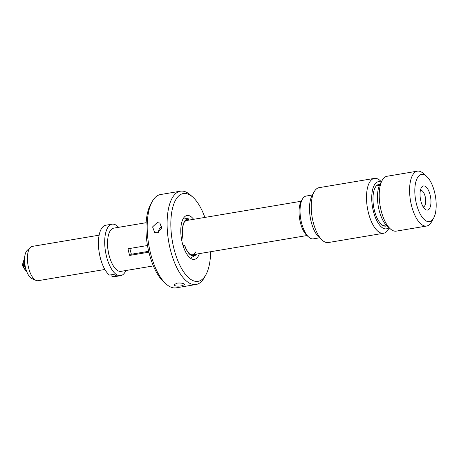 <?xml version="1.0" encoding="UTF-8"?>
<svg xmlns="http://www.w3.org/2000/svg" width="459" height="459" viewBox="0 0 459 459"><rect width="100%" height="100%" fill="white"/><g stroke="black" fill="none" stroke-linecap="round" stroke-linejoin="round"><path stroke-width="0.69" d="M107.561 243.184A19.697 8.291 80.5 0 0 107.567 244.974A19.697 8.291 80.5 0 0 110.24 259.151M118.617 227.325A26.1 10.987 80.5 0 0 112.036 224.181L105.765 225.231A26.1 10.987 80.5 0 0 98.438 244.423A26.1 10.987 80.5 0 0 109.449 275.084L113.832 274.35A26.1 10.987 -99.5 0 0 116.316 275.75L111.933 276.484A26.1 10.987 80.5 0 0 114.406 276.708L120.677 275.652A26.1 10.987 80.5 0 0 125.875 270.535M112.036 224.181A26.1 10.987 80.5 0 0 104.709 243.368A26.1 10.987 80.5 0 0 120.677 275.652M146.123 222.707L113.729 228.146A21.906 9.22 80.5 0 0 107.572 244.251A21.906 9.22 80.5 0 0 120.981 271.355L153.375 265.916M189.395 253.735A17.39 7.321 80.5 0 0 192.608 254.745A17.39 7.321 80.5 0 0 195.809 251.893M129.891 248.468A17.39 7.321 80.5 0 0 131.423 254.217L148.682 251.32M183.032 245.554L184.759 245.49A18.503 7.792 80.5 0 0 189.877 254.194A18.503 7.792 80.5 0 0 196.228 254.143M182.343 232.719A18.779 7.906 80.5 0 0 182.963 238.927L183.066 238.852A18.503 7.792 80.5 0 1 184.449 221.869A18.503 7.792 80.5 0 1 188.747 219.178L188.741 218.909A18.779 7.906 80.5 0 0 182.343 232.719M181.534 239.265L182.963 238.927M111.893 274.677L111.933 276.484M183.147 245.915L184.656 245.559A18.779 7.906 80.5 0 0 195.006 255.525A18.779 7.906 80.5 0 0 196.55 254.085M188.161 219.941L188.959 220.096M188.741 218.909L184.352 218.059M184.145 222.454A17.39 7.321 80.5 0 1 186.853 220.452A17.39 7.321 80.5 0 1 187.783 220.435L188.747 219.178M148.894 252.192L129.702 255.416A21.906 9.22 -99.5 0 1 128.009 248.784L147.494 245.513M129.702 255.416L131.423 254.217M379.932 184.363A21.143 8.899 80.5 0 0 378.916 184.398A21.143 8.899 80.5 0 0 373.844 191.105A21.143 8.899 80.5 0 0 375.554 214.324A21.143 8.899 80.5 0 0 385.916 226.103A21.143 8.899 80.5 0 0 386.891 225.799M381.222 182.051A23.925 10.075 80.5 0 0 372.714 189.246A23.925 10.075 80.5 0 0 375.703 218.272A23.925 10.075 80.5 0 0 388.865 227.561M381.418 181.707L380.213 180.628A27.821 11.71 80.5 0 0 374.326 178.396A27.821 11.71 80.5 0 0 367.648 187.22A27.821 11.71 80.5 0 0 369.902 217.778A27.821 11.71 80.5 0 0 383.54 233.275A27.821 11.71 80.5 0 0 388.371 229.242L389.163 227.83M374.326 178.396L319.074 187.674A27.821 11.71 80.5 0 0 314.237 191.707A27.821 11.71 80.5 0 0 312.395 196.498A27.821 11.71 80.5 0 0 322.396 240.315A27.821 11.71 80.5 0 0 328.283 242.547L383.54 233.275M314.237 191.707L312.074 195.568A23.925 10.075 80.5 0 0 310.491 199.688A23.925 10.075 80.5 0 0 319.091 237.372L322.396 240.315M312.39 195L306.147 196.05A21.699 9.134 80.5 0 0 302.378 199.195A21.699 9.134 80.5 0 0 300.938 202.935A21.699 9.134 80.5 0 0 308.741 237.108A21.699 9.134 80.5 0 0 313.331 238.852L319.579 237.802M302.378 199.195L301.138 201.403A19.479 8.199 80.5 0 0 299.853 204.754A19.479 8.199 80.5 0 0 306.853 235.427L308.741 237.108M24.562 259.375L24.212 259.754A5.841 2.461 80.5 0 0 23.334 264.602A5.841 2.461 80.5 0 0 25.234 270.001A5.841 2.461 80.5 0 0 26.054 270.712L26.507 270.953M24.562 260.178A6.954 2.926 80.5 0 0 26.243 270.196M27.236 250.35A14.82 6.237 80.5 0 0 27.167 250.413A14.82 6.237 80.5 0 0 25.027 265.25A14.82 6.237 80.5 0 0 31.895 278.573L36.003 280.397A17.39 7.321 80.5 0 0 38.045 280.696L104.887 269.473M99.127 235.174L32.285 246.397A17.39 7.321 80.5 0 0 30.535 247.275A17.39 7.321 80.5 0 0 30.455 247.349A17.39 7.321 80.5 0 0 27.947 264.763A17.39 7.321 80.5 0 0 36.003 280.397M184.168 283.949C182.43 283.088 180.037 282.813 176.996 283.123L174.047 284.827L174.609 285.555C176.336 286.227 178.723 286.307 181.764 285.802L184.725 284.563L184.168 283.949M157.431 232.839L161.78 228.421L159.881 223.045L157.179 222.621L152.583 226.901L154.643 232.363L157.431 232.839M210.618 251.721A44.517 18.739 -99.5 0 1 205.833 274.878L204.289 277.638A47.3 19.909 -99.5 0 1 196.068 284.494L176.158 287.839A47.3 19.909 -99.5 0 1 169.434 286.422A47.3 19.909 -99.5 0 1 166.152 284.041L163.788 281.935A44.517 18.739 -99.5 0 1 147.356 244.71A44.517 18.739 -99.5 0 1 150.73 204.163L152.279 201.403A47.3 19.909 -99.5 0 1 160.495 194.547L180.404 191.202A47.3 19.909 -99.5 0 1 187.134 192.619A47.3 19.909 -99.5 0 1 190.416 195L192.774 197.106A44.517 18.739 -99.5 0 1 204.863 217.428M166.152 284.041A47.3 19.909 -99.5 0 1 148.687 244.486A47.3 19.909 -99.5 0 1 152.279 201.403M196.068 284.494A47.3 19.909 -99.5 0 1 189.343 283.083A47.3 19.909 -99.5 0 1 167.587 233.505A47.3 19.909 -99.5 0 1 180.404 191.202M205.833 274.878A44.517 18.739 -99.5 0 1 191.764 280.001A44.517 18.739 -99.5 0 1 170.857 226.258A44.517 18.739 -99.5 0 1 189.687 194.863A44.517 18.739 -99.5 0 1 192.774 197.106M199.372 253.615A22.256 9.369 -99.5 0 1 194.409 259.381A22.256 9.369 -99.5 0 1 191.248 258.715A22.256 9.369 -99.5 0 1 181.007 235.387A22.256 9.369 -99.5 0 1 187.042 215.478A22.256 9.369 -99.5 0 1 190.204 216.143A22.256 9.369 -99.5 0 1 193.618 219.316M161.924 226.459A5.342 4.59 -60.7 0 0 158.636 232.455M423.152 206.854A8.348 3.511 80.5 0 0 423.399 206.831A8.348 3.511 80.5 0 0 425.665 199.395A8.348 3.511 80.5 0 0 421.85 190.634A8.348 3.511 80.5 0 0 420.633 190.37A8.348 3.511 80.5 0 0 420.398 190.428M425.745 209.7A12.244 5.152 80.5 0 0 430.967 201.168A12.244 5.152 80.5 0 0 425.252 186.331A12.244 5.152 80.5 0 0 421.345 187.72A12.244 5.152 80.5 0 0 420.415 198.867A12.244 5.152 80.5 0 0 424.936 209.109A12.244 5.152 80.5 0 0 425.745 209.7M425.017 175.177A23.925 10.075 80.5 0 0 414.816 191.851A23.925 10.075 80.5 0 0 425.981 220.854A23.925 10.075 80.5 0 0 433.617 218.145A23.925 10.075 80.5 0 0 435.436 196.349A23.925 10.075 80.5 0 0 426.6 176.342A23.925 10.075 80.5 0 0 425.017 175.177M426.6 176.342L423.296 173.399A27.821 11.71 80.5 0 0 421.454 172.045A27.821 11.71 80.5 0 0 417.409 171.161A27.821 11.71 80.5 0 0 409.858 195.947A27.821 11.71 80.5 0 0 422.578 225.157A27.821 11.71 80.5 0 0 426.623 226.04A27.821 11.71 80.5 0 0 431.454 222.007L433.617 218.145M417.409 171.161L387.046 176.262A27.821 11.71 80.5 0 0 382.209 180.295A27.821 11.71 80.5 0 0 380.098 205.638A27.821 11.71 80.5 0 0 390.368 228.903A27.821 11.71 80.5 0 0 392.216 230.257A27.821 11.71 80.5 0 0 396.255 231.135L426.623 226.04M382.209 180.295L380.046 184.157A23.925 10.075 80.5 0 0 378.233 205.953A23.925 10.075 80.5 0 0 387.063 225.96L390.368 228.903M23.334 262.181A5.215 5.215 0 0 0 22.95 263.013A5.215 3.781 19.7 0 1 23.317 262.313M195.006 255.525L190.416 258.176M27.167 250.413L30.455 247.349M192.608 254.745L306.985 235.547M186.853 220.452L301.224 201.249M376.288 185.964L379.415 185.442M382.921 225.478L386.048 224.95M22.95 263.013A5.215 5.215 0 0 0 24.43 268.704"/></g></svg>
